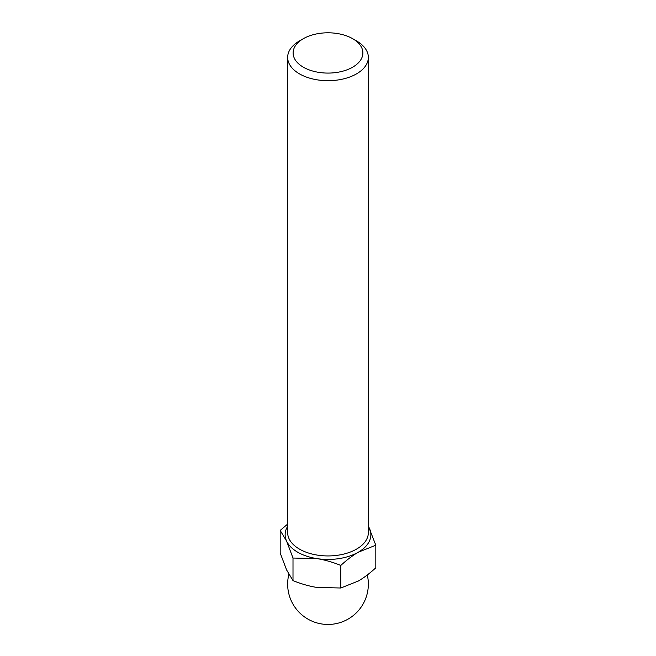 <?xml version="1.0" encoding="UTF-8"?>
<svg xmlns="http://www.w3.org/2000/svg" width="656" height="656" viewBox="0 0 656 656"><rect width="100%" height="100%" fill="white"/><g stroke="black" fill="none" stroke-linecap="round" stroke-linejoin="round"><path stroke-width="0.98" d="M287.656 526.342A42.87 24.748 0 0 0 286.598 541.11L280.186 530.433L280.186 553.008L286.598 569.933L293.002 580.609C301.334 583.971 309.304 586.251 316.905 587.432L340.808 588.006L340.808 565.431C332.477 562.069 324.515 559.789 316.905 558.609L293.002 558.035L286.598 541.11A42.87 24.748 0 0 0 316.905 558.609A42.87 24.748 0 0 0 358.307 552.204A42.87 24.748 0 0 0 369.402 528.301A42.87 24.748 0 0 0 368.344 526.342M368.344 526.104L375.814 545.226L375.814 567.801C369.713 573.393 363.875 577.805 358.307 581.027L340.808 588.006M303.334 38.696L299.472 40.926A40.344 23.296 0 0 0 287.656 57.4A40.344 23.296 0 0 0 299.472 73.866A40.344 23.296 0 0 0 343.441 78.917A40.344 23.296 0 0 0 368.344 57.4A40.344 23.296 0 0 0 356.528 40.926L352.666 38.696A34.883 20.139 0 0 0 303.334 38.696A34.883 20.139 0 0 0 303.334 67.183A34.883 20.139 0 0 0 352.666 67.183A34.883 20.139 0 0 0 352.666 38.696M375.814 545.226L358.307 552.204C352.739 555.427 346.909 559.839 340.808 565.431M280.186 530.433L287.656 524.078M293.002 580.609L293.002 558.035M287.656 57.4L287.656 532.647A40.344 23.296 0 0 0 299.472 549.113A40.344 23.296 0 0 0 343.441 554.164A40.344 23.296 0 0 0 368.344 532.647L368.344 57.4M288.845 574.377A40.344 40.344 0 0 0 327.697 624.455A40.344 40.344 0 0 0 367.294 574.968"/></g></svg>
